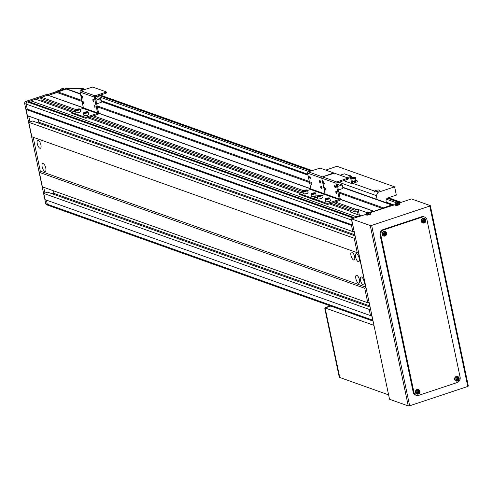 <?xml version="1.0" encoding="UTF-8"?>
<svg xmlns="http://www.w3.org/2000/svg" width="493" height="493" viewBox="0 0 493 493"><rect width="100%" height="100%" fill="white"/><g stroke="black" fill="none" stroke-linecap="round" stroke-linejoin="round"><path stroke-width="0.74" d="M364.105 281.534A4.166 1.59 -108.4 0 0 360.968 276.93A4.166 1.59 -108.4 0 0 360.457 280.234A4.166 1.59 -108.4 0 0 363.6 284.837A4.166 1.59 -108.4 0 0 364.105 281.534M359.224 258.363A4.166 1.59 -108.4 0 0 356.082 253.766A4.166 1.59 -108.4 0 0 355.576 257.063A4.166 1.59 -108.4 0 0 358.713 261.666A4.166 1.59 -108.4 0 0 359.224 258.363M354.615 256.724A4.166 1.59 -108.4 0 0 351.478 252.12A4.166 1.59 -108.4 0 0 350.967 255.423A4.166 1.59 -108.4 0 0 354.11 260.027A4.166 1.59 -108.4 0 0 354.615 256.724M359.496 279.888A4.166 1.59 -108.4 0 0 356.359 275.291A4.166 1.59 -108.4 0 0 355.847 278.594A4.166 1.59 -108.4 0 0 358.99 283.192A4.166 1.59 -108.4 0 0 359.496 279.888M45.8 168.119A4.166 1.59 -108.4 0 0 42.663 163.516A4.166 1.59 -108.4 0 0 42.151 166.819A4.166 1.59 -108.4 0 0 45.294 171.422A4.166 1.59 -108.4 0 0 45.8 168.119M40.919 144.948A4.166 1.59 -108.4 0 0 37.776 140.345A4.166 1.59 -108.4 0 0 37.271 143.648A4.166 1.59 -108.4 0 0 40.408 148.251A4.166 1.59 -108.4 0 0 40.919 144.948M360.198 215.996L360.087 215.459L356.242 216.741L356.359 217.277M360.087 215.459L350.486 212.039A4.382 1.159 168.1 0 1 350.042 211.663A4.382 1.159 168.1 0 1 350.178 211.269L350.887 212.181M356.242 216.741L30.837 100.794L35.638 99.192L71.935 112.127M87.674 117.735L299.436 193.188M329.379 203.856L350.178 211.269M358.103 214.751L357.48 211.793A4.382 1.159 -11.9 0 0 355.367 211.965L355.015 210.314L355.946 209.346A4.382 1.159 168.1 0 1 358.177 209.482L367.193 212.693M42.718 100.566L42.977 101.811M80.427 93.756L67.134 89.023A1.756 1.553 109.6 0 0 66.198 89.017L48.604 95.322L47.747 95.161L41.406 97.275L40.814 98.36L41.159 100.011L73.593 111.566M89.338 117.18L301.094 192.627M331.043 203.301L355.367 211.965M40.814 98.36L75.491 110.715M91.562 116.44L302.985 191.771M333.268 202.561L355.015 210.314M41.406 97.275L75.971 109.588M93.442 115.818L303.466 190.649M335.148 201.939L355.946 209.346M340.343 199.418L373.158 211.109L369.467 212.335M354.048 218.048L353.937 217.512L28.526 101.564L27.374 101.946L47.747 95.161L83.397 107.862A0.438 0.388 -70.4 0 1 83.101 108.405L80.137 109.391M98.637 113.291L310.898 188.924A0.438 0.388 -70.4 0 1 310.596 189.466L307.638 190.452M353.937 217.512L352.785 217.894A1.756 1.553 109.6 0 0 351.762 218.806M351.601 219.256A1.756 1.553 109.6 0 0 351.595 220.057L352.643 225.024L351.491 225.406L352.797 231.611L354.116 231.174M355.508 237.792L354.19 238.236L357.24 252.712L358.571 253.155L365.72 287.08L364.74 288.294L367.79 302.776L369.109 302.332M370.508 308.957L369.189 309.394L370.496 315.6L371.648 315.218L372.696 320.179A1.756 1.553 109.6 0 0 373.016 320.875M392.859 205.125A1.756 1.553 109.6 0 0 391.608 204.965L374.014 211.269L373.158 211.109M53.059 190.631L53.614 193.274L369.873 305.956M53.614 193.274L52.116 193.767M368.135 302.659L369.263 303.059M365.72 287.08L40.309 171.139L33.167 137.245L40.309 171.139L39.329 172.347L42.38 186.829L367.79 302.776M39.329 172.347L364.74 288.294M355.114 235.913L32.624 121.007L28.779 122.289L31.835 136.771L357.24 252.712M28.779 122.289L354.19 238.236M38.06 119.472L38.62 122.11L354.88 234.797M38.62 122.11L37.123 122.609M353.136 231.5L354.27 231.901M45.75 203.689L47.285 204.231L46.422 200.127L47.285 204.231A1.756 1.553 109.6 0 0 48.234 205.371L46.699 204.829A1.756 1.553 -70.4 0 1 45.75 203.689L24.65 103.567A1.756 1.553 -70.4 0 1 25.839 101.398L27.374 101.946A1.756 1.553 109.6 0 0 26.184 104.115L27.232 109.076L26.08 109.464L27.386 115.67L352.797 231.611M26.08 109.464L351.491 225.406M352.785 217.894L27.374 101.946A1.756 1.553 109.6 0 0 26.184 104.115L27.232 109.076L352.643 225.024M30.837 100.794L31.195 102.513M360.1 215.521L360.839 215.786M25.839 101.398L46.213 94.613L83.366 107.708M98.631 113.143L310.861 188.764M340.336 199.264L374.014 211.269M46.213 94.613L48.604 95.322L57.059 92.505L82.035 101.404M97.312 106.845L309.536 182.465M339.011 192.966L382.469 208.453M47.069 94.773L55.524 91.957L57.059 92.505L57.743 91.834L81.826 100.418M97.103 105.859L309.327 181.473M338.808 191.98L383.153 207.781M370.107 307.071L47.624 192.165L43.778 193.447L45.085 199.653L370.496 315.6M43.778 193.447L369.189 309.394M376.245 191.691A2.631 0.696 -11.9 0 0 378.076 191.284A2.631 0.696 -11.9 0 0 379.499 190.329A2.631 0.696 -11.9 0 0 375.771 190.458A2.631 0.696 -11.9 0 0 374.526 191.074L374.483 192.036L376.245 191.691L378.076 192.344L376.288 195.592L338.901 182.268M325.707 170.079L337.009 166.314L394.603 186.835L378.076 192.344M386.444 202.796L386.105 201.175A2.631 2.329 -70.4 0 1 387.886 197.927L396.347 195.111L394.603 186.835M374.526 191.074L352.729 183.31M376.288 195.592L377.108 199.468M55.524 91.957L56.208 91.285L57.743 91.834L67.356 88.635L83.674 88.845A350.751 310.553 -70.4 0 1 83.816 89.227M56.208 91.285L59.283 90.262L60.356 90.644L66.506 88.598L65.433 88.216L65.816 88.087L67.356 88.635M65.816 88.087L82.134 88.302L83.674 88.845M44.931 193.065L43.717 187.303M29.937 121.9L28.723 116.145M65.433 88.216L65.581 88.906M372.696 320.179L47.285 204.231A1.756 1.553 109.6 0 0 49.171 205.378M395.238 204.626L370.274 212.643M366.022 214.356L351.527 218.886L389.538 399.268L408.278 405.949L370.261 225.566L351.527 218.886M370.261 225.566L371.648 225.418L409.658 405.801L467.783 386.45L429.767 206.068L371.648 225.418M429.767 206.068L430.229 205.593L411.495 198.919L399.484 202.919M468.245 385.976L467.783 386.45M409.658 405.801L408.278 405.949M373.965 325.374L325.103 307.959L330.815 306.061L325.195 307.928M325.127 308.063L324.819 308.624L325.275 308.791L339.578 376.64L339.116 376.473L339.603 376.769M324.819 308.624L339.116 376.473M330.353 305.894L325.411 307.54M325.103 307.959L339.751 377.465L388.613 394.875M383.825 229.861A4.382 3.882 109.6 0 0 380.855 235.278L413.984 392.496A4.382 3.882 109.6 0 0 416.357 395.343A4.382 3.882 109.6 0 0 418.699 395.355L457.14 382.556A4.382 3.882 109.6 0 0 460.111 377.139L426.981 219.921A4.382 3.882 109.6 0 0 424.609 217.074A4.382 3.882 109.6 0 0 422.267 217.062L383.825 229.861L383.055 229.59A4.382 3.882 109.6 0 0 380.085 235.007L413.214 392.225A4.382 3.882 109.6 0 0 415.587 395.072L416.357 395.343M424.609 217.074L423.838 216.797A4.382 3.882 109.6 0 0 421.497 216.791L383.055 229.59M369.645 212.391A1.719 0.456 -11.9 0 0 368.616 212.354L368.616 212.354A1.719 0.456 -11.9 0 0 367.482 212.594L367.482 212.594A1.719 0.456 -11.9 0 0 367.384 212.625A1.719 0.456 -11.9 0 0 366.632 213.395A1.719 0.456 -11.9 0 0 368.887 213.161A1.719 0.456 -11.9 0 0 369.645 212.391M367.384 212.625L365.991 214.085L366.077 214.794A2.41 0.641 -11.9 0 0 369.491 214.689A2.41 0.641 -11.9 0 0 370.791 213.802L370.582 213.118L368.616 212.354A6.138 6.138 0 0 0 367.482 212.594L367.482 212.594M366.675 213.216A5.996 1.343 45.6 0 1 366.823 213.266A5.996 1.343 45.6 0 1 366.977 213.327A6.126 5.423 -70.4 0 1 367.655 212.958L368.092 212.908A6.126 2.342 71.6 0 1 368.474 213.173A5.996 4.043 -40.6 0 1 369.078 212.97A6.126 2.342 -108.4 0 0 368.696 212.711L368.844 212.563A6.126 5.423 -70.4 0 1 369.577 212.465A5.996 2.755 -79.6 0 0 369.43 212.397A5.996 2.755 -79.6 0 0 369.275 212.354A6.126 5.423 109.6 0 0 368.542 212.452L368.105 212.495A6.126 2.342 -108.4 0 0 367.784 212.508A5.996 5.454 47.1 0 0 367.174 212.711A6.126 2.342 71.6 0 1 367.495 212.699L367.353 212.847A6.126 5.423 109.6 0 0 366.675 213.216M368.542 212.452L368.696 213.617M368.228 212.994L368.105 212.495M367.784 212.508L367.957 212.933M368.696 212.711L368.764 213.068M398.862 202.66A1.719 0.456 -11.9 0 0 397.833 202.623L397.833 202.623A1.719 0.456 -11.9 0 0 396.692 202.863L396.692 202.863A1.719 0.456 -11.9 0 0 396.6 202.894A1.719 0.456 -11.9 0 0 395.848 203.664A1.719 0.456 -11.9 0 0 398.104 203.43A1.719 0.456 -11.9 0 0 398.862 202.66M396.6 202.894L395.207 204.355L395.287 205.07A2.41 0.641 -11.9 0 0 398.708 204.965A2.41 0.641 -11.9 0 0 400.008 204.077L399.798 203.387L397.833 202.623A6.138 6.138 0 0 0 396.692 202.863L396.692 202.863M395.891 203.492A5.996 1.343 45.6 0 1 396.039 203.541A5.996 1.343 45.6 0 1 396.193 203.597A6.126 5.423 -70.4 0 1 396.871 203.227L397.303 203.184A6.126 2.342 71.6 0 1 397.685 203.443A5.996 4.043 -40.6 0 1 398.295 203.245A6.126 2.342 -108.4 0 0 397.913 202.98L398.061 202.833A6.126 5.423 -70.4 0 1 398.794 202.734A5.996 2.755 -79.6 0 0 398.646 202.672A5.996 2.755 -79.6 0 0 398.492 202.623A6.126 5.423 109.6 0 0 397.752 202.722L397.321 202.771A6.126 2.342 -108.4 0 0 396.994 202.777A5.996 5.454 47.1 0 0 396.39 202.98A6.126 2.342 71.6 0 1 396.711 202.974L396.569 203.122A6.126 5.423 109.6 0 0 395.891 203.492M397.752 202.722L397.913 203.892M397.444 203.27L397.321 202.771M396.994 202.777L397.173 203.208M397.913 202.98L397.98 203.338M384.349 234.458A0.678 0.598 109.6 0 0 384.86 234.237L384.7 234.668M383.85 233.984A0.678 0.598 109.6 0 0 384.004 234.292L383.603 234.046M386.389 233.448A1.719 1.522 109.6 0 0 383.375 234.452A1.719 1.522 109.6 0 0 386.389 233.448M385.501 231.692A2.41 2.132 109.6 0 0 382.057 233.91A2.41 2.132 109.6 0 0 383.936 236.092M383.542 234.064A5.996 0.32 78.9 0 0 383.609 234.397A5.996 0.32 78.9 0 0 383.677 234.717A6.126 1.621 -11.9 0 0 384.448 234.508A0.758 0.672 109.6 0 0 384.799 234.723A6.126 2.342 71.6 0 1 384.897 235.457A5.996 3.79 1.3 0 0 385.508 235.26A6.126 2.342 -108.4 0 0 385.409 234.52A0.758 0.672 109.6 0 0 385.637 234.113A6.126 1.621 -11.9 0 0 386.278 233.855A5.996 4.419 -119.3 0 0 386.216 233.528A5.996 4.419 -119.3 0 0 386.142 233.201A6.126 1.621 168.1 0 1 385.495 233.454A0.758 0.672 109.6 0 0 385.144 233.244A6.126 2.342 -108.4 0 0 384.916 232.456A5.996 0.949 157.8 0 0 384.312 232.659A6.126 2.342 71.6 0 1 384.534 233.442A0.758 0.672 109.6 0 0 384.312 233.855A6.126 1.621 168.1 0 1 383.542 234.064M384.448 234.508L384.004 234.292M383.677 234.717L383.677 234.397M386.278 233.855L385.021 233.953L385.637 234.113M385.495 233.454L384.885 233.294A0.678 0.598 109.6 0 0 384.448 233.127M385.409 234.52L384.86 234.237A0.678 0.598 109.6 0 0 384.885 233.294M385.255 233.392L385.347 233.842M384.367 232.856L385.144 233.244M384.916 232.456L384.558 232.795M384.257 234.44L384.799 234.723M385.508 235.26L384.934 234.594M417.651 392.502A0.678 0.598 109.6 0 0 418.169 392.28L418.002 392.711M417.152 392.021A0.678 0.598 109.6 0 0 417.306 392.329L416.905 392.089M419.697 391.491A1.719 1.522 109.6 0 0 416.684 392.496A1.719 1.522 109.6 0 0 419.697 391.491M418.81 389.729A2.41 2.132 109.6 0 0 415.359 391.947A2.41 2.132 109.6 0 0 417.238 394.135M416.844 392.108A5.996 0.32 78.9 0 0 416.912 392.434A5.996 0.32 78.9 0 0 416.979 392.761A6.126 1.621 -11.9 0 0 417.75 392.551A0.758 0.672 109.6 0 0 418.107 392.761A6.126 2.342 71.6 0 1 418.206 393.5A5.996 3.79 1.3 0 0 418.81 393.297A6.126 2.342 -108.4 0 0 418.717 392.564A0.758 0.672 109.6 0 0 418.939 392.151A6.126 1.621 -11.9 0 0 419.58 391.898A5.996 4.419 -119.3 0 0 419.518 391.565A5.996 4.419 -119.3 0 0 419.444 391.239A6.126 1.621 168.1 0 1 418.803 391.497A0.758 0.672 109.6 0 0 418.446 391.282A6.126 2.342 -108.4 0 0 418.224 390.499A5.996 0.949 157.8 0 0 417.614 390.702A6.126 2.342 71.6 0 1 417.836 391.485A0.758 0.672 109.6 0 0 417.614 391.892A6.126 1.621 168.1 0 1 416.844 392.108M417.75 392.551L417.306 392.329M416.979 392.761L416.979 392.44M419.58 391.898L418.323 391.99L418.939 392.151M418.803 391.497L418.187 391.337A0.678 0.598 109.6 0 0 417.75 391.171M418.717 392.564L418.169 392.28A0.678 0.598 109.6 0 0 418.187 391.337M418.557 391.436L418.656 391.886M417.676 390.9L418.446 391.282M418.224 390.499L417.861 390.832M417.559 392.483L418.107 392.761M418.81 393.297L418.243 392.631M423.561 221.406A0.678 0.598 109.6 0 0 424.072 221.184L423.912 221.616M423.056 220.926A0.678 0.598 109.6 0 0 423.216 221.234L422.809 220.993M425.601 220.396A1.719 1.522 109.6 0 0 422.587 221.394A1.719 1.522 109.6 0 0 425.601 220.396M424.713 218.633A2.41 2.132 109.6 0 0 421.269 220.852A2.41 2.132 109.6 0 0 423.142 223.039M422.748 221.006A5.996 0.32 78.9 0 0 422.815 221.339A5.996 0.32 78.9 0 0 422.889 221.665A6.126 1.621 -11.9 0 0 423.66 221.449A0.758 0.672 109.6 0 0 424.011 221.665A6.126 2.342 71.6 0 1 424.109 222.405A5.996 3.79 1.3 0 0 424.719 222.201A6.126 2.342 -108.4 0 0 424.621 221.462A0.758 0.672 109.6 0 0 424.843 221.055A6.126 1.621 -11.9 0 0 425.49 220.796A5.996 4.419 -119.3 0 0 425.428 220.47A5.996 4.419 -119.3 0 0 425.348 220.143A6.126 1.621 168.1 0 1 424.707 220.402A0.758 0.672 109.6 0 0 424.35 220.186A6.126 2.342 -108.4 0 0 424.128 219.403A5.996 0.949 157.8 0 0 423.518 219.607A6.126 2.342 71.6 0 1 423.74 220.389A0.758 0.672 109.6 0 0 423.518 220.796A6.126 1.621 168.1 0 1 422.748 221.006M423.66 221.449L423.216 221.234M422.889 221.665L422.889 221.345M425.49 220.796L424.233 220.895L424.843 221.055M424.707 220.402L424.091 220.242A0.678 0.598 109.6 0 0 423.66 220.069M424.621 221.462L424.072 221.184A0.678 0.598 109.6 0 0 424.091 220.242M424.461 220.34L424.559 220.79M423.579 219.798L424.35 220.186M424.128 219.403L423.77 219.736M423.462 221.388L424.011 221.665M424.719 222.201L424.146 221.536M456.863 379.444A0.678 0.598 109.6 0 0 457.375 379.228L457.214 379.659M456.364 378.969A0.678 0.598 109.6 0 0 456.518 379.277L456.117 379.037M458.903 378.433A1.719 1.522 109.6 0 0 455.889 379.437A1.719 1.522 109.6 0 0 458.903 378.433M458.015 376.677A2.41 2.132 109.6 0 0 454.571 378.895A2.41 2.132 109.6 0 0 456.45 381.077M456.056 379.049A5.996 0.32 78.9 0 0 456.124 379.382A5.996 0.32 78.9 0 0 456.191 379.709A6.126 1.621 -11.9 0 0 456.962 379.493A0.758 0.672 109.6 0 0 457.313 379.709A6.126 2.342 71.6 0 1 457.412 380.448A5.996 3.79 1.3 0 0 458.022 380.245A6.126 2.342 -108.4 0 0 457.923 379.505A0.758 0.672 109.6 0 0 458.151 379.099A6.126 1.621 -11.9 0 0 458.792 378.84A5.996 4.419 -119.3 0 0 458.73 378.513A5.996 4.419 -119.3 0 0 458.656 378.186A6.126 1.621 168.1 0 1 458.009 378.445A0.758 0.672 109.6 0 0 457.658 378.23A6.126 2.342 -108.4 0 0 457.43 377.447A5.996 0.949 157.8 0 0 456.826 377.65A6.126 2.342 71.6 0 1 457.048 378.433A0.758 0.672 109.6 0 0 456.826 378.84A6.126 1.621 168.1 0 1 456.056 379.049M456.962 379.493L456.518 379.277M456.191 379.709L456.191 379.388M458.792 378.84L457.535 378.938L458.151 379.099M458.009 378.445L457.399 378.285A0.678 0.598 109.6 0 0 456.962 378.113M457.923 379.505L457.375 379.228A0.678 0.598 109.6 0 0 457.399 378.285M457.769 378.377L457.861 378.827M456.882 377.841L457.658 378.23M457.43 377.447L457.073 377.78M456.771 379.431L457.313 379.709M458.022 380.245L457.449 379.579M100.899 100.529L307.805 174.251M386.327 202.229L393.685 204.848M84.574 89.492L83.175 88.993A1.756 1.553 109.6 0 0 82.239 88.993L81.468 89.245A0.875 0.776 109.6 0 0 80.877 90.33L80.951 90.7M335.308 187.63A1.097 0.419 71.6 0 1 334.642 186.576A1.097 0.419 71.6 0 1 334.741 185.559A1.097 0.419 71.6 0 1 334.87 185.565A1.097 0.419 71.6 0 1 335.53 186.619A1.097 0.419 71.6 0 1 335.431 187.636A1.097 0.419 71.6 0 1 335.308 187.63M336.528 193.422A1.097 0.419 71.6 0 1 335.862 192.369A1.097 0.419 71.6 0 1 335.961 191.352A1.097 0.419 71.6 0 1 336.09 191.358A1.097 0.419 71.6 0 1 336.75 192.412A1.097 0.419 71.6 0 1 336.651 193.429A1.097 0.419 71.6 0 1 336.528 193.422M327.075 204.361L326.865 203.369L328.018 203.245L328.227 204.244L327.075 204.361L313.597 199.394M326.865 203.369L313.425 198.58L313.634 199.573M328.227 204.244L339.603 200.454A1.054 0.931 109.6 0 0 340.318 199.154L336.99 183.347A0.438 0.388 -70.4 0 1 337.286 182.804L347.664 179.347L347.454 178.355L336.688 181.942A1.054 0.931 109.6 0 0 335.98 183.242L339.307 199.043A0.438 0.388 -70.4 0 1 339.011 199.585L328.018 203.245M347.879 178.146L348.138 179.033L347.664 179.347M347.454 178.355L347.836 177.967L334.402 173.179L322.484 176.876A1.054 0.931 109.6 0 0 321.769 178.176L325.103 193.983A0.438 0.388 -70.4 0 1 324.807 194.525L321.843 195.511L324.807 194.525L310.596 189.466M313.505 199.301L312.864 199.295L312.654 198.303L317.239 197.046L313.425 198.58M338.383 189.978L342.986 188.443L342.234 184.887L337.637 186.416M342.234 184.887L339.566 183.932L337.274 184.696M319.507 195.419L320.542 195.407L320.468 195.758L318.324 196.146L319.507 195.419L319.637 196.035M318.472 196.14L318.398 195.789M327.574 198.291L328.609 198.278L328.529 198.636L326.384 199.018L327.574 198.291L327.703 198.907M326.539 199.012L326.465 198.661M324.228 187.895A1.313 0.505 71.6 0 1 324.277 187.722A1.313 0.505 71.6 0 1 324.431 187.543A1.313 0.505 71.6 0 1 325.423 188.998A1.313 0.505 71.6 0 1 325.263 190.039A1.313 0.505 71.6 0 1 325.029 189.996A1.313 0.505 71.6 0 1 324.893 189.885M325.103 189.035A1.072 0.407 71.6 0 1 324.782 189.842A1.072 0.407 71.6 0 1 324.166 188.702A1.072 0.407 71.6 0 1 324.166 187.993A1.072 0.407 71.6 0 1 324.634 188.018A1.072 0.407 71.6 0 1 325.103 189.035M323.007 182.102A1.313 0.505 71.6 0 1 323.051 181.929A1.313 0.505 71.6 0 1 323.211 181.757A1.313 0.505 71.6 0 1 324.203 183.205A1.313 0.505 71.6 0 1 324.043 184.253A1.313 0.505 71.6 0 1 323.809 184.203A1.313 0.505 71.6 0 1 323.673 184.092M323.883 183.242A1.072 0.407 71.6 0 1 323.562 184.049A1.072 0.407 71.6 0 1 322.946 182.909A1.072 0.407 71.6 0 1 322.946 182.2A1.072 0.407 71.6 0 1 323.414 182.225A1.072 0.407 71.6 0 1 323.883 183.242M311.57 184.53A1.097 0.419 71.6 0 1 310.904 183.476A1.097 0.419 71.6 0 1 311.003 182.459A1.097 0.419 71.6 0 1 311.132 182.465A1.097 0.419 71.6 0 1 311.792 183.519A1.097 0.419 71.6 0 1 311.693 184.536A1.097 0.419 71.6 0 1 311.57 184.53M310.35 178.737A1.097 0.419 71.6 0 1 309.684 177.683A1.097 0.419 71.6 0 1 309.783 176.667A1.097 0.419 71.6 0 1 309.912 176.673A1.097 0.419 71.6 0 1 310.572 177.726A1.097 0.419 71.6 0 1 310.473 178.743A1.097 0.419 71.6 0 1 310.35 178.737M312.864 199.295L299.393 194.328M312.654 198.303L299.22 193.515L299.43 194.507M336.688 181.942L322.484 176.876L333.632 172.901L320.191 168.113L308.279 171.817A1.054 0.931 109.6 0 0 307.564 173.117L310.892 188.924L325.103 193.983A0.438 0.388 -70.4 0 1 324.807 194.525L339.011 199.585M308.279 171.817L322.484 176.876A1.054 0.931 109.6 0 0 321.769 178.176L325.103 193.983L339.307 199.043M303.029 191.98L299.22 193.515M305.303 190.353L306.338 190.341L306.264 190.699L304.119 191.081L305.303 190.353L305.432 190.976M304.267 191.081L304.193 190.723M313.363 193.231L314.398 193.213L314.324 193.57L312.18 193.952L313.363 193.231L313.499 193.848M312.328 193.952L312.254 193.601M319.556 180.869A1.313 0.505 71.6 0 1 319.6 180.703A1.313 0.505 71.6 0 1 319.76 180.524A1.313 0.505 71.6 0 1 320.752 181.979A1.313 0.505 71.6 0 1 320.592 183.02A1.313 0.505 71.6 0 1 320.351 182.971A1.313 0.505 71.6 0 1 320.216 182.866M320.425 182.009A1.072 0.407 71.6 0 1 320.105 182.817A1.072 0.407 71.6 0 1 319.489 181.677A1.072 0.407 71.6 0 1 319.489 180.974A1.072 0.407 71.6 0 1 319.957 180.993A1.072 0.407 71.6 0 1 320.425 182.009M320.777 186.662A1.313 0.505 71.6 0 1 320.82 186.49A1.313 0.505 71.6 0 1 320.98 186.317A1.313 0.505 71.6 0 1 321.972 187.765A1.313 0.505 71.6 0 1 321.812 188.813A1.313 0.505 71.6 0 1 321.578 188.764A1.313 0.505 71.6 0 1 321.442 188.653M321.646 187.802A1.072 0.407 71.6 0 1 321.325 188.609A1.072 0.407 71.6 0 1 320.709 187.469A1.072 0.407 71.6 0 1 320.709 186.767A1.072 0.407 71.6 0 1 321.177 186.785A1.072 0.407 71.6 0 1 321.646 187.802M93.602 101.509A1.097 0.419 71.6 0 1 92.937 100.455A1.097 0.419 71.6 0 1 93.035 99.438A1.097 0.419 71.6 0 1 93.165 99.444A1.097 0.419 71.6 0 1 93.824 100.498A1.097 0.419 71.6 0 1 93.725 101.515A1.097 0.419 71.6 0 1 93.602 101.509M94.822 107.301A1.097 0.419 71.6 0 1 94.157 106.248A1.097 0.419 71.6 0 1 94.255 105.225A1.097 0.419 71.6 0 1 94.385 105.231A1.097 0.419 71.6 0 1 95.044 106.285A1.097 0.419 71.6 0 1 94.946 107.308A1.097 0.419 71.6 0 1 94.822 107.301M85.369 118.24L85.16 117.248L86.312 117.124L86.522 118.117L85.369 118.24L71.892 113.273M85.16 117.248L71.719 112.459L71.929 113.452M86.522 118.117L97.897 114.333A1.054 0.931 109.6 0 0 98.612 113.033L95.285 97.226A0.438 0.388 -70.4 0 1 95.58 96.683L105.958 93.226L105.748 92.234L94.989 95.821A1.054 0.931 109.6 0 0 94.274 97.121L97.602 112.922A0.438 0.388 -70.4 0 1 97.306 113.464L86.312 117.124M106.174 92.025L106.433 92.912L105.958 93.226M105.748 92.234L106.137 91.84L92.696 87.051L80.778 90.755A1.054 0.931 109.6 0 0 80.063 92.055L83.397 107.862L97.602 112.922M75.534 110.925L71.719 112.459M96.677 103.857L101.281 102.322L100.529 98.766L95.932 100.295M100.529 98.766L97.861 97.811L95.568 98.575M77.802 109.298L78.837 109.286L78.763 109.637L76.618 110.019L77.802 109.298L77.937 109.914M76.766 110.019L76.692 109.668M85.868 112.17L86.904 112.157L86.83 112.509L84.685 112.897L85.868 112.17L85.998 112.786M84.833 112.891L84.759 112.54M82.528 101.768A1.313 0.505 71.6 0 1 82.571 101.601A1.313 0.505 71.6 0 1 82.732 101.422A1.313 0.505 71.6 0 1 83.718 102.877A1.313 0.505 71.6 0 1 83.557 103.918A1.313 0.505 71.6 0 1 83.323 103.875A1.313 0.505 71.6 0 1 83.188 103.764M83.397 102.914A1.072 0.407 71.6 0 1 83.077 103.721A1.072 0.407 71.6 0 1 82.46 102.575A1.072 0.407 71.6 0 1 82.46 101.872A1.072 0.407 71.6 0 1 82.929 101.897A1.072 0.407 71.6 0 1 83.397 102.914M81.308 95.981A1.313 0.505 71.6 0 1 81.351 95.808A1.313 0.505 71.6 0 1 81.511 95.63A1.313 0.505 71.6 0 1 82.497 97.084A1.313 0.505 71.6 0 1 82.337 98.125A1.313 0.505 71.6 0 1 82.103 98.082A1.313 0.505 71.6 0 1 81.967 97.971M82.177 97.121A1.072 0.407 71.6 0 1 81.856 97.928A1.072 0.407 71.6 0 1 81.24 96.788A1.072 0.407 71.6 0 1 81.24 96.08A1.072 0.407 71.6 0 1 81.709 96.104A1.072 0.407 71.6 0 1 82.177 97.121M348.009 178.423L350.535 177.579L351.811 183.618L344.897 181.159L344.724 180.327M351.811 183.618L357.345 181.775L357.135 180.783L356.174 180.438M357.135 180.783L352.52 182.318L351.25 176.278L344.336 173.813L340.127 175.218M351.25 176.278L347.041 177.677M352.329 181.412A2.588 0.684 -11.9 0 0 354.905 180.888A2.588 0.684 -11.9 0 0 356.088 180.025A2.588 0.684 -11.9 0 0 355.866 179.822M352.452 181.991A2.588 0.684 -11.9 0 0 355.028 181.467A2.588 0.684 -11.9 0 0 356.211 180.604L356.088 180.025M354.27 177.856L351.792 178.3L354.27 177.856M352.6 178.454L352.477 177.881M353.814 178.133L353.715 177.659M24.65 103.567L351.595 220.057M66.198 89.017L80.501 94.114M101.096 101.453L307.996 175.175M342.801 187.574L391.608 204.965M359.385 215.213L358.177 209.482M380.855 235.278L380.085 235.007M413.984 392.496L413.214 392.225M422.267 217.062L421.497 216.791M365.991 214.085A2.348 0.622 -11.9 0 0 369.319 213.98A2.348 0.622 -11.9 0 0 370.582 213.118M395.207 204.355A2.348 0.622 -11.9 0 0 398.535 204.25A2.348 0.622 -11.9 0 0 399.798 203.387M385.15 235.993A2.348 2.077 109.6 0 0 384.084 231.618A2.348 2.077 109.6 0 0 385.015 236.048M418.458 394.036A2.348 2.077 109.6 0 0 417.386 389.661A2.348 2.077 109.6 0 0 418.323 394.086M424.362 222.941A2.348 2.077 109.6 0 0 423.29 218.559A2.348 2.077 109.6 0 0 424.226 222.99M457.664 380.984A2.348 2.077 109.6 0 0 456.598 376.603A2.348 2.077 109.6 0 0 457.529 381.034M80.877 90.33L81.45 90.533M97.195 96.147L308.945 171.595M386.413 199.197L396.699 202.863M81.468 89.245L83.329 89.911M99.075 95.519L310.824 170.966M387.301 198.217L400.002 202.746M82.239 88.993L84.093 89.652M99.839 95.266L311.594 170.714M387.929 197.915L400.772 202.487M335.98 183.242L307.564 173.117M320.45 196.134A2.323 0.616 -11.9 0 0 321.473 195.099A2.323 0.616 -11.9 0 0 318.416 195.413A2.323 0.616 -11.9 0 0 317.4 196.454A2.323 0.616 -11.9 0 0 320.45 196.134M321.627 195.179A2.41 0.641 168.1 0 1 321.812 195.357A2.41 0.641 168.1 0 1 320.505 196.232A2.41 0.641 168.1 0 1 317.091 196.356A2.41 0.641 168.1 0 1 317.184 196.115M320.986 198.617C318.466 199.104 317.332 199.117 317.578 198.673A2.41 0.641 -11.9 0 0 320.998 198.55A2.41 0.641 -11.9 0 0 322.299 197.675L320.986 198.617A2.323 0.616 168.1 0 1 317.763 198.852M322.206 197.915A2.323 0.616 168.1 0 1 320.992 198.611M328.517 199.012A2.323 0.616 -11.9 0 0 329.534 197.97A2.323 0.616 -11.9 0 0 326.477 198.285A2.323 0.616 -11.9 0 0 325.46 199.326A2.323 0.616 -11.9 0 0 328.517 199.012M329.694 198.05A2.41 0.641 168.1 0 1 329.872 198.235A2.41 0.641 168.1 0 1 328.572 199.104A2.41 0.641 168.1 0 1 325.158 199.227A2.41 0.641 168.1 0 1 325.251 198.987M330.267 200.787A2.323 0.616 168.1 0 1 329.059 201.483C326.526 201.976 325.392 201.994 325.645 201.545A2.41 0.641 -11.9 0 0 329.059 201.421A2.41 0.641 -11.9 0 0 330.365 200.546L329.047 201.495A2.323 0.616 168.1 0 1 325.824 201.723M306.245 191.074A2.323 0.616 -11.9 0 0 307.262 190.033A2.323 0.616 -11.9 0 0 304.212 190.347A2.323 0.616 -11.9 0 0 303.189 191.389A2.323 0.616 -11.9 0 0 306.245 191.074M307.422 190.119A2.41 0.641 168.1 0 1 307.607 190.298A2.41 0.641 168.1 0 1 306.301 191.173A2.41 0.641 168.1 0 1 302.887 191.29A2.41 0.641 168.1 0 1 302.979 191.056M308.002 192.855A2.323 0.616 168.1 0 1 306.769 193.558C304.255 194.039 303.121 194.057 303.374 193.607A2.41 0.641 -11.9 0 0 306.788 193.49A2.41 0.641 -11.9 0 0 308.094 192.615L306.775 193.558A2.323 0.616 168.1 0 1 303.552 193.792M314.306 193.946A2.323 0.616 -11.9 0 0 315.329 192.905A2.323 0.616 -11.9 0 0 312.272 193.225A2.323 0.616 -11.9 0 0 311.256 194.26A2.323 0.616 -11.9 0 0 314.306 193.946M315.489 192.991A2.41 0.641 168.1 0 1 315.668 193.17A2.41 0.641 168.1 0 1 314.361 194.045A2.41 0.641 168.1 0 1 310.947 194.168A2.41 0.641 168.1 0 1 311.04 193.928M316.062 195.727A2.323 0.616 168.1 0 1 314.848 196.424C312.322 196.91 311.188 196.929 311.434 196.479A2.41 0.641 -11.9 0 0 314.854 196.362A2.41 0.641 -11.9 0 0 316.155 195.487L314.842 196.43A2.323 0.616 168.1 0 1 311.619 196.664M94.989 95.821L80.778 90.755M94.274 97.121L80.063 92.055M97.306 113.464L83.101 108.405M78.744 110.013A2.323 0.616 -11.9 0 0 79.767 108.971A2.323 0.616 -11.9 0 0 76.711 109.292A2.323 0.616 -11.9 0 0 75.694 110.333A2.323 0.616 -11.9 0 0 78.744 110.013M79.928 109.058A2.41 0.641 168.1 0 1 80.106 109.236A2.41 0.641 168.1 0 1 78.8 110.112A2.41 0.641 168.1 0 1 75.386 110.235A2.41 0.641 168.1 0 1 75.478 109.994M80.501 111.794A2.323 0.616 168.1 0 1 79.268 112.496C76.76 112.983 75.626 112.996 75.873 112.552A2.41 0.641 -11.9 0 0 79.293 112.429A2.41 0.641 -11.9 0 0 80.593 111.554L79.281 112.496A2.323 0.616 168.1 0 1 76.058 112.731M86.811 112.891A2.323 0.616 -11.9 0 0 87.828 111.849A2.323 0.616 -11.9 0 0 84.778 112.164A2.323 0.616 -11.9 0 0 83.755 113.205A2.323 0.616 -11.9 0 0 86.811 112.891M87.988 111.929A2.41 0.641 168.1 0 1 88.167 112.108A2.41 0.641 168.1 0 1 86.867 112.983A2.41 0.641 168.1 0 1 83.453 113.107A2.41 0.641 168.1 0 1 83.545 112.866M87.353 115.3A2.41 0.641 -11.9 0 0 88.66 114.425L87.341 115.368C84.821 115.855 83.687 115.873 83.939 115.424A2.41 0.641 -11.9 0 0 87.353 115.3M88.567 114.666A2.323 0.616 168.1 0 1 87.353 115.362M87.335 115.368A2.323 0.616 168.1 0 1 84.118 115.602M350.683 176.075A2.323 0.616 -11.9 0 0 350.461 175.761A2.323 0.616 -11.9 0 0 349.549 175.674L350.8 176.019A2.41 0.641 168.1 0 1 350.794 176.118M351.792 178.848A2.323 0.616 -11.9 0 0 354.547 178.25A2.323 0.616 -11.9 0 0 355.071 177.4A2.323 0.616 -11.9 0 0 351.589 177.874M355.225 177.486A2.41 0.641 168.1 0 1 355.41 177.665A2.41 0.641 168.1 0 1 354.264 178.484A2.41 0.641 168.1 0 1 351.811 178.959M352.304 181.276A2.41 0.641 -11.9 0 0 354.75 180.802A2.41 0.641 -11.9 0 0 355.897 179.982L354.67 180.894L352.316 181.332A2.323 0.616 168.1 0 0 355.804 180.222M59.98 90.509L61.865 88.691L63.529 88.697A3.069 2.718 109.6 0 0 61.884 88.691A3.069 2.718 109.6 0 0 59.998 90.521M61.908 90.133A3.069 2.718 -70.4 0 1 63.27 89.184A3.069 2.718 -70.4 0 1 64.823 89.159L63.529 88.697M64.491 89.27A2.896 2.564 109.6 0 0 63.381 89.375A2.896 2.564 109.6 0 0 62.377 89.972M101.022 101.096L307.922 174.818M342.727 187.217L392.545 204.971M48.234 205.371L373.065 321.116M430.34 205.686L468.35 386.068M385.36 231.593L385.655 231.765C387.202 233.374 387.017 234.804 385.088 236.042L383.764 236.073M418.662 389.636L418.958 389.809C420.511 391.417 420.319 392.841 418.391 394.086L417.066 394.117M424.565 218.541L424.861 218.713C426.414 220.322 426.223 221.745 424.294 222.984L422.969 223.021M457.874 376.584L458.17 376.757C459.716 378.365 459.531 379.789 457.603 381.027L456.278 381.058M100.319 95.106L312.069 170.553M388.41 197.755L401.253 202.327M347.929 178.041L348.138 179.033M313.338 198.506L313.548 199.499M322.299 197.675L321.812 195.357C321.843 194.901 320.709 194.92 318.404 195.413L317.091 196.356L317.578 198.673M330.365 200.546L329.872 198.235C329.903 197.779 328.769 197.792 326.471 198.285L325.158 199.227L325.645 201.545M329.983 204.071L329.903 203.683M299.128 193.441L299.337 194.433M308.094 192.615L307.607 190.298C307.638 189.842 306.498 189.86 304.199 190.347L302.887 191.29L303.374 193.607M316.155 195.487L315.668 193.17C315.699 192.714 314.565 192.732 312.26 193.219L310.947 194.168L311.434 196.479M106.223 91.92L106.433 92.912M71.633 112.379L71.842 113.378M80.593 111.554L80.106 109.236C80.137 108.78 79.003 108.799 76.698 109.292L75.386 110.235L75.873 112.552M88.66 114.425L88.167 112.108C88.198 111.652 87.064 111.671 84.765 112.164L83.453 113.107L83.939 115.424M88.278 117.95L88.198 117.562M355.897 179.982L355.114 177.4L351.583 177.874"/></g></svg>

